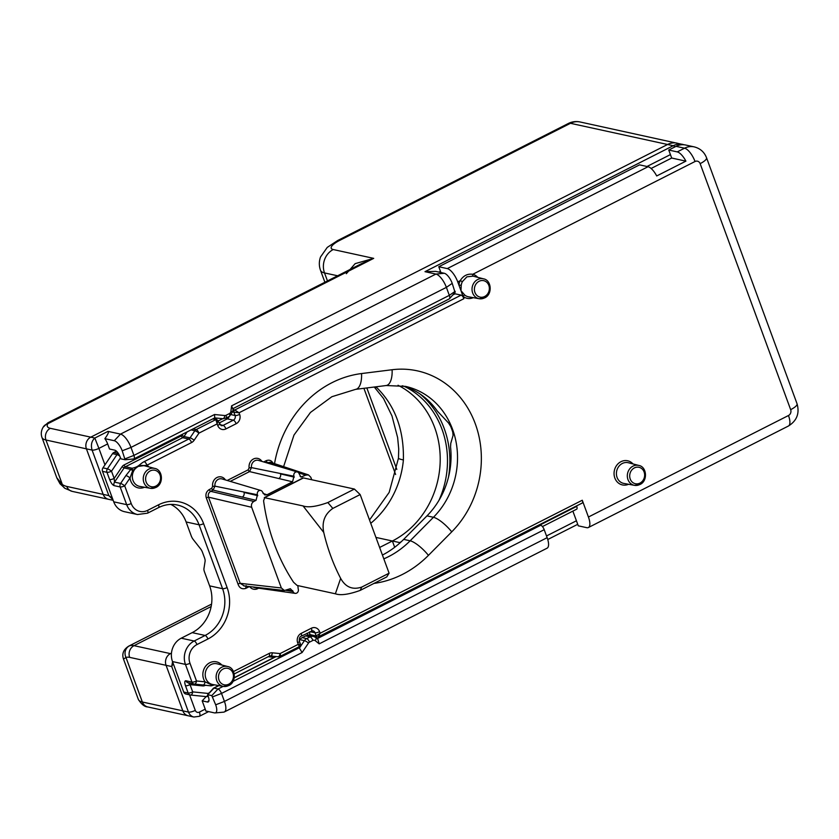 <?xml version="1.0" encoding="UTF-8"?>
<svg xmlns="http://www.w3.org/2000/svg" width="839" height="839" viewBox="0 0 839 839"><rect width="100%" height="100%" fill="white"/><g stroke="black" fill="none" stroke-linecap="round" stroke-linejoin="round"><path stroke-width="1.26" d="M400.067 542.823A1.772 0.671 -116.9 0 0 399.658 542.592L392.379 540.998A85.84 75.856 -77.7 0 0 440.15 462.593A85.84 75.856 -77.7 0 0 398.032 385.269A85.84 75.856 -77.7 0 1 440.15 462.593A85.84 75.856 -77.7 0 1 392.379 540.998L379.627 547.468M375.862 386.821A85.84 75.856 -77.7 0 1 376.784 387.628C395.179 405.887 404.052 429.998 403.391 459.961A44.247 2.874 -174.7 0 1 398.473 458.167L389.17 492.388L369.527 520.002M189.562 694.828L195.288 710.381A5.307 1.458 159.8 0 1 188.481 712.08A8.851 7.824 102.3 0 0 193.893 717.02L147.779 706.952A8.851 7.824 102.3 0 1 142.357 702.012L125.986 657.493A35.395 13.434 -116.9 0 1 129.657 657.367L166.07 665.317A8.851 7.824 -77.7 0 1 170.422 653.623L171.46 653.099L170.422 653.623A8.851 7.824 102.3 0 0 166.07 665.317L182.818 710.843A8.851 7.824 102.3 0 0 188.23 715.782A8.851 7.824 -77.7 0 1 182.818 710.843L188.481 712.08L171.733 666.544L166.07 665.317L182.818 710.843L142.357 702.012A35.395 9.69 159.8 0 1 138.341 699.411L123.501 659.076L125.986 657.493A8.851 8.18 -109.7 0 1 129.426 645.841L128.734 646.135C123.49 649.48 121.739 653.791 123.501 659.076M233.158 408.541L449.305 298.862A4.426 1.678 -116.9 0 0 449.505 298.705A4.426 1.678 -116.9 0 0 449.326 295.359L446.39 287.368A13.277 5.034 -116.9 0 0 435.913 274.07L424.985 271.679L673.224 145.724L667.561 144.486A17.703 15.637 -77.7 0 1 677.209 143.175A17.703 15.637 102.3 0 0 667.561 144.486L90.78 437.15A8.851 7.824 102.3 0 0 86.417 448.844L103.176 494.381A8.851 7.824 102.3 0 0 108.588 499.32A8.851 7.824 -77.7 0 1 103.176 494.381L108.839 495.608L112.95 499.708M346.339 273.703L355.159 263.645L373.701 258.37L361.85 263.488L47.907 422.793L43.135 427.208A8.851 8.065 30.6 0 1 47.813 423.726A26.544 7.268 -20.2 0 0 50.33 428.32L94.828 438.042C91.587 440.989 90.675 445.006 92.08 450.082L86.417 448.844L103.176 494.381L66.763 486.431A35.395 13.434 -116.9 0 1 62.348 484.533L56.79 477.748L41.95 437.423A35.395 9.69 159.8 0 0 45.967 440.014L62.348 484.533A8.851 6.964 121.5 0 0 65.023 488.371L60.02 483.788L56.916 478.083M47.907 422.793L47.813 423.726L373.701 258.37L333.24 249.54A17.703 4.845 159.8 0 1 339.753 240.363A17.703 6.712 -116.9 0 0 337.624 240.552L568.328 123.49A17.703 6.712 -116.9 0 1 570.468 123.302L339.753 240.363M376.784 387.628A44.247 18.552 131.6 0 1 374.781 386.957M202.178 700.859L205.219 709.133A5.307 2.014 63.1 0 1 205.723 710.979L214.417 712.877A10.058 3.817 -116.9 0 0 215.067 712.919A10.058 3.817 -116.9 0 0 215.675 704.802L211.785 695.604L207.736 694.723L208.282 696.58A6.764 2.569 63.1 0 1 208.565 701.698A6.764 2.569 63.1 0 1 207.443 702.012L202.178 700.859L206.184 696.611M107.654 443.946L109.521 449.022L114.786 450.176A6.764 2.569 63.1 0 1 120.113 456.951L120.952 458.87L125.084 459.751L122.211 450.795A10.058 3.817 -116.9 0 0 114.282 440.716L104.865 438.661A8.851 3.356 63.1 0 1 107.654 443.946L98.897 448.393L94.828 438.042L107.969 431.372L120.512 434.109A13.277 5.034 63.1 0 1 130.989 447.418L133.925 455.399A4.426 1.678 63.1 0 1 133.904 458.902A4.426 1.678 63.1 0 1 133.663 458.975L125.084 459.751M539.152 524.91L540.715 525.256A4.426 1.678 63.1 0 1 544.207 529.692L547.143 537.673A13.277 5.034 63.1 0 1 547.08 548.192L224.38 711.933A13.277 5.034 63.1 0 1 223.646 712.143L215.067 712.919M544.207 529.692L319.177 643.87L317.866 639.213L315.863 637.567A3.545 1.51 129.3 0 1 315.233 640.66A2.653 2.349 102.3 0 0 312.905 640.419L309.486 642.16A2.653 2.349 102.3 0 0 308.511 643.031L302.103 652.532L299.397 648.086L297.53 647.519M125.158 458.786L133.925 455.399L214.522 414.508L214.742 417.885L133.904 458.902M684.299 144.801L580.116 121.98A17.703 15.637 -77.7 0 0 570.468 123.302L667.561 144.486L90.78 437.15A8.851 7.824 -77.7 0 0 86.417 448.844L45.967 440.014A8.851 7.824 -77.7 0 1 50.33 428.32M375.924 537.411L392.379 540.998L394.687 547.29M214.522 414.508L224.81 415.536A2.653 2.349 102.3 0 0 226.016 415.305L229.435 413.575A2.653 2.349 102.3 0 0 230.893 411.414L231.595 405.845L232.718 408.74M424.985 271.679L435.588 271.375L444.282 273.273A10.058 3.817 63.1 0 1 452.221 283.351L455 292.297M207.684 694.744L213.379 688.274A3.545 1.342 63.1 0 1 213.546 688.148A3.545 1.342 63.1 0 1 213.966 688.116L218.014 688.997A4.426 1.678 63.1 0 1 221.506 693.434L224.443 701.425A13.277 5.034 63.1 0 1 224.38 711.933M107.969 431.372C109.112 431.77 108.074 434.203 104.865 438.661M112.468 498.408L108.839 495.608L92.08 450.082A5.307 1.458 159.8 0 0 98.897 448.393L104.959 464.879M172.551 661.709L171.733 666.544L173.18 663.418M299.963 639.685L304.41 640.65A6.198 5.474 -77.7 0 1 306.686 638.605L310.105 636.874A6.198 5.474 -77.7 0 1 313.482 636.413L309.035 635.438A6.198 5.474 102.3 0 0 305.658 635.899L302.239 637.64A6.198 5.474 102.3 0 0 299.963 639.685L299.24 640.744M340.655 578.375A194.302 171.712 -77.7 0 1 323.749 532.44L303.057 505.927C308.165 507.773 316.429 506.641 327.839 502.551L354.415 489.064L360.162 494.559L389.097 573.194L386.748 576.928L360.162 590.415C348.741 594.515 340.477 595.638 335.38 593.792L340.655 578.375C345.584 587.227 352.632 590.121 361.766 587.069L389.097 573.194M360.162 494.559L332.831 508.424C324.693 514.087 321.662 522.089 323.749 532.44M303.057 505.927L264.295 497.632L303.015 477.978A3.545 1.342 63.1 0 1 303.445 477.936L264.746 497.569L263.582 500.778A194.302 171.712 -77.7 0 0 293.556 582.256L297.079 585.433L335.38 593.792M303.445 477.936L354.415 489.064M256.042 500.338L213.043 490.112A1.772 0.671 63.1 0 1 211.68 488.35L212.645 486.368L214.973 486.159L257.468 494.779L256.042 500.338L253.85 501.449C251.742 502.813 251.018 504.763 251.669 507.291L281.359 587.982L284.411 590.509L290.325 588.695L293.084 591.6A3.104 2.748 102.3 0 0 298.212 588.999L297.845 585.601M292.549 481.806L249.55 471.591A1.772 0.671 63.1 0 1 248.187 469.819L249.141 467.847L251.48 467.627L293.975 476.258L292.549 481.806L267.001 494.769L264.788 494.958L262.586 492.189A3.104 2.748 102.3 0 0 258.999 490.679A3.104 2.748 102.3 0 0 257.468 494.779M144.161 461.649L188.765 439.017L182.692 437.696L125.41 466.757L132.101 468.225C139.379 466.757 139.274 464.187 144.161 461.649A3.545 1.342 63.1 0 1 146.951 465.194L138.152 466.421L132.688 470.553L130.035 477.915A3.545 0.682 -146 0 0 125.934 475.535L130.79 469.389L124.109 467.931L114.534 482.131L114.167 478.44A3.545 0.965 159.8 0 1 109.636 479.572L106.962 472.326L102.515 471.35L113.726 501.827L126.668 504.648L120.166 486.956L114.094 485.634C112.499 484.963 111.01 482.939 109.636 479.572M311.73 479.74L310.818 477.276L308.469 474.905L305.7 475.136L300.939 477.087L299.093 473.657A3.104 2.748 102.3 0 0 295.496 472.158A3.104 2.748 102.3 0 0 293.975 476.258M484.46 297.918A10.183 8.998 -77.7 0 1 479.195 298.726A10.183 8.998 -77.7 0 1 472.053 290.116A10.183 8.998 -77.7 0 1 477.695 279.523A10.183 8.998 -77.7 0 1 483.537 278.842L473.091 276.146L466.904 276.839L462.383 281.621L460.223 280.646C463.285 275.706 467.47 273.587 472.787 274.269A12.354 10.917 -77.7 0 1 477.716 277.331M473.28 297.667A12.354 10.917 -77.7 0 1 463.076 296.398L458.881 284.987A12.354 10.917 -77.7 0 1 460.223 280.646L457.748 281.904L458.881 284.987L461.23 285.344L460.978 290.693L464.827 295.118A1.772 0.755 -51.6 0 0 463.076 296.398L463.915 298.674L239.042 412.778L234.794 409.977L461.125 295.129L455.053 293.807L452.84 294.929M382.427 555.061A88.494 78.205 102.3 0 0 403.674 539.383L426.978 515.87A76.989 68.043 102.3 0 0 450.553 447.009L450.763 443.401L453.081 435.368L452.745 432.022A76.989 68.043 102.3 0 0 450.679 426.411L448.519 422.971L437.339 411.089A76.989 68.043 102.3 0 0 402.269 385.783M102.515 471.35A3.545 3.125 -77.7 0 1 102.956 467.847L112.52 453.647A3.545 3.125 -77.7 0 1 113.831 452.483L118.33 453.427M116.443 451.151L113.831 452.483M440.905 272.528L438.776 266.739L639.549 164.863L648.044 166.72A13.277 5.034 63.1 0 1 656.706 175.959L685.903 161.14A13.277 5.034 -116.9 0 0 677.241 151.901L684.551 148.199L676.056 146.343A17.703 15.637 -77.7 0 1 685.704 145.032L694.199 146.877A17.703 15.637 -77.7 0 0 684.551 148.199A13.277 5.034 -116.9 0 1 695.028 161.508L472.787 274.269A1.772 0.829 104.8 0 0 473.133 276.157M651.106 168.482L671.693 158.036L668.746 150.045L676.056 146.343M572.869 511.119L578.281 525.822L586.776 527.679A13.277 5.034 -116.9 0 0 588.37 527.532A13.277 5.034 -116.9 0 0 588.433 517.023L582.266 500.243A3.545 1.342 63.1 0 1 582.245 503.043L318.254 636.822L320.162 633.235L582.266 500.243M186.195 694.073A3.545 3.125 -77.7 0 1 183.71 692.039L188.167 693.014L185.492 685.767A3.545 0.965 159.8 0 0 190.034 684.634L188.366 682.789A3.545 3.125 -77.7 0 1 188.051 682.736L188.051 682.736A3.545 3.125 -77.7 0 1 185.891 680.765C184.549 680.796 184.423 682.464 185.492 685.767M185.891 680.765L191.953 682.086L185.45 664.404L172.498 661.572L183.71 692.039M172.498 661.572A17.703 15.637 -77.7 0 1 181.224 638.196L192.183 632.637A35.395 31.284 102.3 0 0 209.624 585.863L204.475 571.873A5.307 2.014 -116.9 0 1 203.94 568.643L205.104 561.197A5.307 2.014 63.1 0 0 204.569 557.956L202.503 552.345A5.307 2.014 63.1 0 0 200.542 548.8L193.222 539.498A5.307 2.014 -116.9 0 1 191.261 535.953L186.111 521.963A35.395 31.284 102.3 0 0 170.81 504.417M144.486 487.249A12.354 10.917 -77.7 0 1 130.035 477.915L124.696 485.833L131.209 503.515A3.545 0.965 159.8 0 1 126.668 504.648A17.703 15.637 -77.7 0 0 137.502 514.527L124.55 511.706A17.703 15.637 -77.7 0 1 113.726 501.827M668.746 150.045L677.241 151.901M212.645 486.368A7.908 6.985 -77.7 0 1 216.944 477.517A7.908 6.985 -77.7 0 1 225.387 479.898A1.772 0.619 147.7 0 1 225.387 479.898L225.408 479.929M244.411 585.989L240.195 583.325L237.951 583.892C239.283 587.971 241.873 589.481 245.733 588.412L246.121 585.559M576.55 505.938L576.708 506.378A3.545 1.342 63.1 0 1 576.687 509.179L542.434 526.567M454.329 293.241A1.772 0.671 -116.9 0 0 455.053 293.807M461.125 295.129A3.545 1.342 63.1 0 1 463.915 298.674M457.748 281.904A13.277 5.034 -116.9 0 0 447.271 268.595L648.044 166.72M438.776 266.739L447.271 268.595M671.693 158.036L685.903 161.14M188.324 682.789L194.124 684.068A3.545 3.125 -77.7 0 0 194.438 684.11A3.545 1.647 -84.2 0 0 194.522 684.131L210.484 685.809A3.545 3.545 0 0 0 212.005 685.641L211.533 684.855A3.545 1.321 -83.9 0 1 210.484 685.809A3.545 1.321 -83.9 0 1 210.421 685.799L202.996 684.981A3.545 1.647 -84.2 0 0 203.08 684.991A3.545 1.647 -84.2 0 0 205.062 681.824L211.533 684.855L214.092 684.76M193.033 428.897L196.148 429.578L215.812 419.605L217.731 425.488A7.079 6.261 102.3 0 0 225.922 428.918L236.147 423.737A7.079 6.261 102.3 0 0 239.639 414.382L239.042 412.778L232.697 412.043M217.857 420.465L217.144 423.894L198.948 433.134L194.155 440.223A7.079 6.261 -77.7 0 1 191.554 442.562L146.951 465.194A12.354 10.917 -77.7 0 1 148.923 466.924M233.473 671.546L269.141 653.445A7.079 6.261 -77.7 0 1 272.381 652.815L280.058 653.591L298.254 644.352L299.271 646.46M309.213 632.113L310.136 634.641L316.209 635.962L320.162 633.235L319.575 631.641A7.079 6.261 102.3 0 0 311.384 628.212L301.159 633.403A7.079 6.261 102.3 0 0 297.667 642.758L298.254 644.352L300.152 644.121M285.606 468.466L267.526 462.467A1.772 0.671 63.1 0 1 266.152 460.705C269.361 459.499 271.752 460.496 273.315 463.705M237.951 583.892L206.247 497.737C205.335 494.192 206.352 491.476 209.299 489.557A1.772 0.671 -116.9 0 0 210.673 491.318L253.85 501.449M132.688 470.553L130.79 469.389A3.545 3.125 -77.7 0 1 132.101 468.225L132.688 470.553M114.094 485.634A3.545 3.125 102.3 0 1 114.534 482.131L120.606 483.453A3.545 3.125 102.3 0 0 120.166 486.956A3.545 0.965 159.8 0 0 124.696 485.833A3.545 0.682 -146 0 0 120.606 483.453L125.934 475.535M272.486 656.192L272.151 657.126L271.93 655.416M131.209 503.515A14.158 12.512 102.3 0 0 147.591 510.374L158.54 504.816A38.94 34.409 -77.7 0 1 203.604 523.662L227.107 587.562A38.94 34.409 -77.7 0 1 207.915 639.003L196.966 644.562A14.158 12.512 102.3 0 0 189.992 663.271L196.494 680.964A3.545 0.965 159.8 0 1 191.953 682.086A3.545 3.125 -77.7 0 0 194.124 684.068A3.545 3.545 0 0 0 194.522 684.131A3.545 1.647 -84.2 0 0 196.494 680.964L205.062 681.824A12.354 10.917 -77.7 0 1 209.729 662.768A12.354 10.917 -77.7 0 1 221.811 665.012M266.76 462.855L270.284 462.237L308.469 474.905M206.247 497.737L208.492 497.16C207.82 494.632 208.544 492.682 210.673 491.318L213.043 490.112L214.973 486.159A6.135 5.422 102.3 0 1 218.318 479.289A6.135 5.422 102.3 0 1 222.01 478.922L260.866 490.5M102.956 467.847L107.402 468.823A3.545 0.682 34 0 1 111.503 471.193L114.167 478.44L122.054 466.736A5.307 4.688 102.3 0 1 124.015 464.984L181.297 435.923A1.772 1.563 -77.7 0 0 181.948 435.336L182.776 434.109M120.47 457.895L111.503 471.193A3.545 0.965 159.8 0 1 106.962 472.326A3.545 3.125 102.3 0 1 107.402 468.823L116.978 454.623A3.545 0.682 34 0 1 119.746 456.028M190.82 695.059L206.006 696.59A3.545 1.647 -84.2 0 0 206.09 696.601A3.545 1.647 -84.2 0 0 207.694 694.965M207.82 694.587A3.545 1.647 -84.2 0 0 208.062 693.434L209.456 692.72M205.513 685.253L205.125 685.442A5.307 4.688 102.3 0 1 202.692 685.914L190.034 684.634L192.697 691.881A3.545 0.965 -20.2 0 1 188.167 693.014A3.545 3.125 -77.7 0 0 190.642 695.038A3.545 1.647 -84.2 0 0 190.726 695.059A3.545 1.647 -84.2 0 0 192.697 691.881L208.062 693.434A3.545 1.342 63.1 0 1 208.271 694.073M297.667 642.758A3.545 0.965 -20.2 0 0 299.376 641.185L300.498 644.247L299.638 646.45L280.037 656.392A3.545 1.342 63.1 0 0 280.058 653.591A3.545 1.647 95.8 0 1 278.087 656.759A3.545 1.647 95.8 0 1 277.992 656.748L270.494 655.983M187.107 431.907L183.993 436.521L190.065 437.853L194.847 430.753A3.545 0.682 34 0 1 198.948 433.134A3.545 1.342 63.1 0 0 196.148 429.578A3.545 3.125 -77.7 0 0 194.847 430.753L191.03 429.914M242.24 497.097A3.545 3.041 103.2 0 0 243.992 492.42L257.783 495.66M278.747 478.576A3.545 3.041 103.2 0 0 280.488 473.899L294.29 477.139M230.264 481.376L249.55 471.591L251.48 467.627A6.135 5.422 102.3 0 1 254.825 460.768A6.135 5.422 102.3 0 1 258.517 460.401L297.373 471.969M403.391 459.961A85.84 75.856 -77.7 0 1 370.744 523.326M211.155 606.534L134.02 645.673L171.408 653.833M337.624 275.779L324.515 272.927L327.472 280.939M366.842 387.954L396.816 469.41M113.171 500.317L72.175 491.371A8.851 7.824 -77.7 0 1 66.763 486.431M337.624 240.552L327.231 247.421L320.54 256.965C318.946 261.411 318.935 265.869 320.508 270.326A35.395 9.69 159.8 0 0 324.515 272.927A17.703 15.637 -77.7 0 1 333.24 249.54M129.657 657.367A8.851 7.824 -77.7 0 1 134.02 645.673A44.247 16.79 -116.9 0 0 129.426 645.841M419.867 393.869A87.602 77.419 -77.7 0 1 448.529 476.972M205.219 709.133L199.388 712.101A3.545 3.125 -77.7 0 1 195.288 710.381M546.514 535.964L576.424 520.778M670.424 154.596L646.984 166.489M440.444 271.291L438.87 272.088M315.548 636.57L314.866 636.916M540.715 525.256L317.205 638.668M399.658 542.592A85.84 75.856 102.3 0 0 401.199 541.784M439.007 500.275A85.84 75.856 102.3 0 0 404.419 386.422M444.282 273.273L435.913 274.07L120.512 434.109L114.282 440.716M452.221 283.351L446.39 287.368L130.989 447.418L122.211 450.795M455.158 291.332L449.326 295.359L231.595 405.845M276.146 656.559L234.259 677.818M218.885 685.62L213.966 688.116L207.736 694.723M299.093 647.855L233.022 681.383M223.164 686.386L218.014 688.997L211.785 695.604M302.103 652.532L221.506 693.434L212.728 696.821M319.177 643.87L315.233 640.66M547.143 537.673L224.443 701.425L215.675 704.802M207.443 702.012L209.005 700.345M199.388 712.101A5.307 2.014 63.1 0 1 199.357 716.307L193.893 717.02M682.873 144.413A17.703 15.637 102.3 0 0 673.224 145.724A5.307 2.014 63.1 0 1 674.944 146.909M222.744 418.692L214.742 417.885L222.828 418.713A3.545 1.647 95.8 0 1 222.744 418.692M302.239 637.64L306.686 638.605A3.545 1.342 63.1 0 1 309.486 642.16M305.658 635.899L310.105 636.874A3.545 1.342 63.1 0 1 312.905 640.419M299.397 648.086L304.41 640.65A3.545 0.682 34 0 1 308.511 643.031M224.81 415.536A3.545 1.647 95.8 0 1 222.828 418.713L226.006 418.105A3.545 1.342 63.1 0 0 226.016 415.305M229.435 413.575A3.545 1.342 63.1 0 1 229.414 416.375L226.006 418.105M230.893 411.414L232.781 411.498L229.414 416.375M315.558 637.42A3.545 1.51 129.3 0 1 315.863 637.567L313.482 636.413M327.839 502.551L332.831 508.424M361.766 587.069L360.162 590.415M249.141 467.847A7.908 6.985 -77.7 0 1 253.451 458.996A7.908 6.985 -77.7 0 1 261.904 461.408M150.286 470.878A8.421 7.436 102.3 0 0 146.143 482.006A8.421 7.436 102.3 0 0 155.876 486.075A8.421 7.436 102.3 0 0 160.029 474.958A8.421 7.436 102.3 0 0 150.286 470.878M155.676 487.501A10.183 8.998 -77.7 0 1 150.412 488.308A10.183 8.998 -77.7 0 1 143.27 479.698A10.183 8.998 -77.7 0 1 148.912 469.106A10.183 8.998 -77.7 0 1 154.754 468.424L144.298 465.729A10.592 9.355 102.3 0 0 138.225 466.442A10.592 9.355 102.3 0 0 132.363 477.454A10.592 9.355 102.3 0 0 139.788 486.41L150.412 488.308L155.876 487.48C163.962 484.009 162.787 469.683 154.754 468.424M223.174 668.977A8.421 7.436 102.3 0 0 219.021 680.093A8.421 7.436 102.3 0 0 228.764 684.173A8.421 7.436 102.3 0 0 232.917 673.046A8.421 7.436 102.3 0 0 223.174 668.977M228.554 685.589A10.183 8.998 -77.7 0 1 223.289 686.407A10.183 8.998 -77.7 0 1 216.147 677.797A10.183 8.998 -77.7 0 1 221.79 667.204A10.183 8.998 -77.7 0 1 227.631 666.512L217.186 663.827A10.592 9.355 102.3 0 0 211.113 664.54A10.592 9.355 102.3 0 0 205.251 675.552A10.592 9.355 102.3 0 0 212.676 684.498L223.289 686.407L228.753 685.568C236.839 682.107 235.675 667.771 227.631 666.512M479.079 281.296A8.421 7.436 102.3 0 0 474.926 292.423A8.421 7.436 102.3 0 0 484.669 296.492A8.421 7.436 102.3 0 0 488.822 285.375A8.421 7.436 102.3 0 0 479.079 281.296M634.378 467.91A8.421 7.436 102.3 0 0 630.225 479.027A8.421 7.436 102.3 0 0 639.968 483.096A8.421 7.436 102.3 0 0 644.111 471.979A8.421 7.436 102.3 0 0 634.378 467.91M639.758 484.523A10.183 8.998 -77.7 0 1 634.494 485.341A10.183 8.998 -77.7 0 1 627.352 476.73A10.183 8.998 -77.7 0 1 632.994 466.138A10.183 8.998 -77.7 0 1 638.836 465.446L628.39 462.75A10.592 9.355 102.3 0 0 622.318 463.474A10.592 9.355 102.3 0 0 616.445 474.475A10.592 9.355 102.3 0 0 623.87 483.432L634.494 485.341L639.958 484.502C648.044 481.041 646.869 466.704 638.836 465.446M274.531 463.642A106.186 93.842 -77.7 0 1 331.95 382.699A106.186 93.842 -77.7 0 1 361.546 373.554L392.096 369.737A94.681 83.68 -77.7 0 1 475.273 423.726A94.681 83.68 -77.7 0 1 451.739 531.853L428.435 555.366A106.186 93.842 -77.7 0 1 402.479 574.411A106.186 93.842 -77.7 0 1 373.963 583.42M383.822 558.858A88.494 78.205 102.3 0 0 388.509 556.666A88.494 78.205 102.3 0 0 410.145 540.798L433.448 517.285A76.989 68.043 102.3 0 0 455.703 440.192A76.989 68.043 102.3 0 0 405.478 386.38L386.192 385.531A17.703 7.908 -97.1 0 0 392.096 369.737M361.546 373.554A17.703 7.908 82.9 0 1 355.652 389.348L386.192 385.531M628.579 484.271A12.354 10.917 -77.7 0 1 614.735 477.716A12.354 10.917 -77.7 0 1 620.933 461.702A12.354 10.917 -77.7 0 1 633.015 463.946M462.383 281.621A10.592 9.355 102.3 0 0 461.23 285.344M464.827 295.118A10.592 9.355 102.3 0 0 468.582 296.828L479.195 298.726L484.659 297.897C492.745 294.426 491.57 280.1 483.537 278.842M403.674 539.383L410.145 540.798A17.703 4.835 -135.3 0 1 428.435 555.366M213.169 418.682L216.777 419.479A1.772 1.563 102.3 0 0 215.812 419.605L212.697 418.923M209.624 585.863L222.576 588.695L199.063 524.784L186.111 521.963M426.978 515.87L433.448 517.285A17.703 4.835 44.7 0 1 451.739 531.853M218.329 420.916L222.713 418.692M233.022 409.589L234.794 409.977A1.772 1.563 102.3 0 0 233.924 412.316L235.098 415.504A3.545 3.125 -77.7 0 1 233.347 420.182L227.285 418.86L219.105 423.013M588.433 517.023L788.482 415.515A4.426 3.912 102.3 0 0 790.663 409.663L700.146 163.647A4.426 3.912 102.3 0 0 695.028 161.508M209.299 489.557L211.68 488.35M227.275 480.432L248.187 469.819M263.708 461.943L266.152 460.705M258.527 588.191A7.908 6.985 -77.7 0 1 249.623 586.576M249.403 586.545L245.733 588.412M539.876 525.067L576.708 506.378M307.923 635.333A3.545 3.125 -77.7 0 1 307.871 635.207L307.126 633.172M273.734 656.318L272.151 657.126L268.186 656.727M181.224 638.196L194.176 641.017L205.125 635.459L192.183 632.637M307.871 635.207L310.136 634.641A1.772 1.563 102.3 0 0 311.227 635.626L317.289 636.958A1.772 1.563 102.3 0 1 316.209 635.962L315.034 632.774L310.052 631.683M231.449 414.707L235.098 415.504A3.545 0.965 159.8 0 0 239.639 414.382M219.808 424.649L223.132 425.373L233.347 420.182A3.545 1.342 -116.9 0 1 236.147 423.737M189.992 663.271A3.545 0.965 159.8 0 1 185.45 664.404A17.703 15.637 -77.7 0 1 194.176 641.017A3.545 1.342 -116.9 0 1 196.966 644.562M251.669 507.291L208.492 497.16L240.195 583.325L281.359 587.982M263.089 493.479L267.001 494.769M305.7 475.136L298.579 472.777M300.089 476.342L302.05 476.992M253.063 586.964A6.135 5.422 102.3 0 0 255.014 587.688L295.16 593.362M285.942 590.341L293.084 591.6M292.759 590.719L286.655 590.027M118.372 453.48A3.545 1.342 63.1 0 0 118.278 453.448A3.545 3.125 -77.7 0 0 116.978 454.623L112.52 453.647M202.996 684.981L194.606 684.131M788.482 415.515A13.277 5.034 63.1 0 1 788.419 426.023C796.882 420.748 799.756 413.323 797.05 403.758L706.532 157.742C704.288 152.027 700.177 148.409 694.199 146.877M790.663 409.663A13.277 3.629 -20.2 0 0 797.05 403.758M700.146 163.647A13.277 3.629 -20.2 0 0 706.532 157.742M229.11 416.532A3.545 3.125 -77.7 0 1 227.285 418.86A1.772 0.671 63.1 0 1 226.32 417.948M225.922 428.918A3.545 1.342 -116.9 0 0 223.132 425.373A3.545 3.125 -77.7 0 1 221.202 425.635L216.777 419.479M217.731 425.488A3.545 0.965 -20.2 0 0 219.44 423.915M301.159 633.403A3.545 1.342 63.1 0 1 301.138 636.203L312.863 630.792A3.545 3.125 -77.7 0 1 315.034 632.774A3.545 0.965 159.8 0 0 319.575 631.641M311.384 628.212A3.545 1.342 63.1 0 1 311.363 631.022M207.915 639.003A3.545 1.342 -116.9 0 0 205.125 635.459A35.395 31.284 102.3 0 0 222.576 588.695A3.545 0.965 159.8 0 0 227.107 587.562M203.604 523.662A3.545 0.965 159.8 0 1 199.063 524.784A35.395 31.284 102.3 0 0 177.407 505.026C171.062 503.673 164.769 504.533 158.529 507.616A3.545 1.342 63.1 0 0 158.54 504.816M181.297 435.923A1.772 0.671 63.1 0 0 182.692 437.696A3.545 3.125 102.3 0 0 183.993 436.521L181.948 435.336M191.554 442.562A3.545 1.342 63.1 0 0 188.765 439.017A3.545 3.125 102.3 0 0 190.065 437.853A3.545 0.682 34 0 1 194.155 440.223M122.054 466.736L124.109 467.931A3.545 3.125 102.3 0 1 125.41 466.757A1.772 0.671 63.1 0 1 124.015 464.984M147.591 510.374A3.545 1.342 63.1 0 1 147.58 513.174L158.529 507.616M202.692 685.914A1.772 0.829 95.8 0 1 202.954 684.981M269.141 653.445A3.545 1.342 63.1 0 1 269.13 656.245L270.399 655.983A3.545 1.647 95.8 0 1 270.315 655.972M272.381 652.815A3.545 1.647 95.8 0 1 270.399 655.983L278.087 656.759A3.545 3.545 0 0 0 280.037 656.392M43.135 427.208C41.163 430.585 40.775 433.983 41.95 437.423M580.116 121.98A17.703 17.703 0 0 0 568.328 123.49M65.023 488.371L72.175 491.371M395.63 474.507L363.916 388.321M324.892 282.25L320.508 270.326M374.278 387.02L383.517 398.494L391.96 415.882L397.634 437.601L398.724 448.97L398.473 458.167M211.554 604.111L128.734 646.135M147.779 706.952C144.623 706.868 141.476 704.361 138.341 699.411M315.296 636.518L314.698 636.822M275.853 656.528L234.291 677.629M218.633 685.568L213.546 688.148M455.199 292.245L449.505 298.705M208.617 711.608L199.357 716.307M577.725 524.312L547.752 539.519M233.19 408.289L232.781 411.498M283.592 466.652L293.996 435.042L310.482 412.431L331.866 396.721L355.652 389.348M588.37 527.532L788.419 426.023M299.376 641.185C299.103 638.406 299.691 636.749 301.138 636.203M317.289 636.958L318.747 636.749M137.502 514.527L147.58 513.174M243.803 585.916L284.411 590.509M185.88 694.021L190.327 694.986A3.545 3.545 0 0 0 190.726 695.059L206.09 696.601A3.545 3.545 0 0 0 208.041 696.234M213.557 684.813L212.005 685.641L214.543 684.834M213.63 684.802L212.005 685.641M234.228 673.948L269.13 656.245"/></g></svg>
